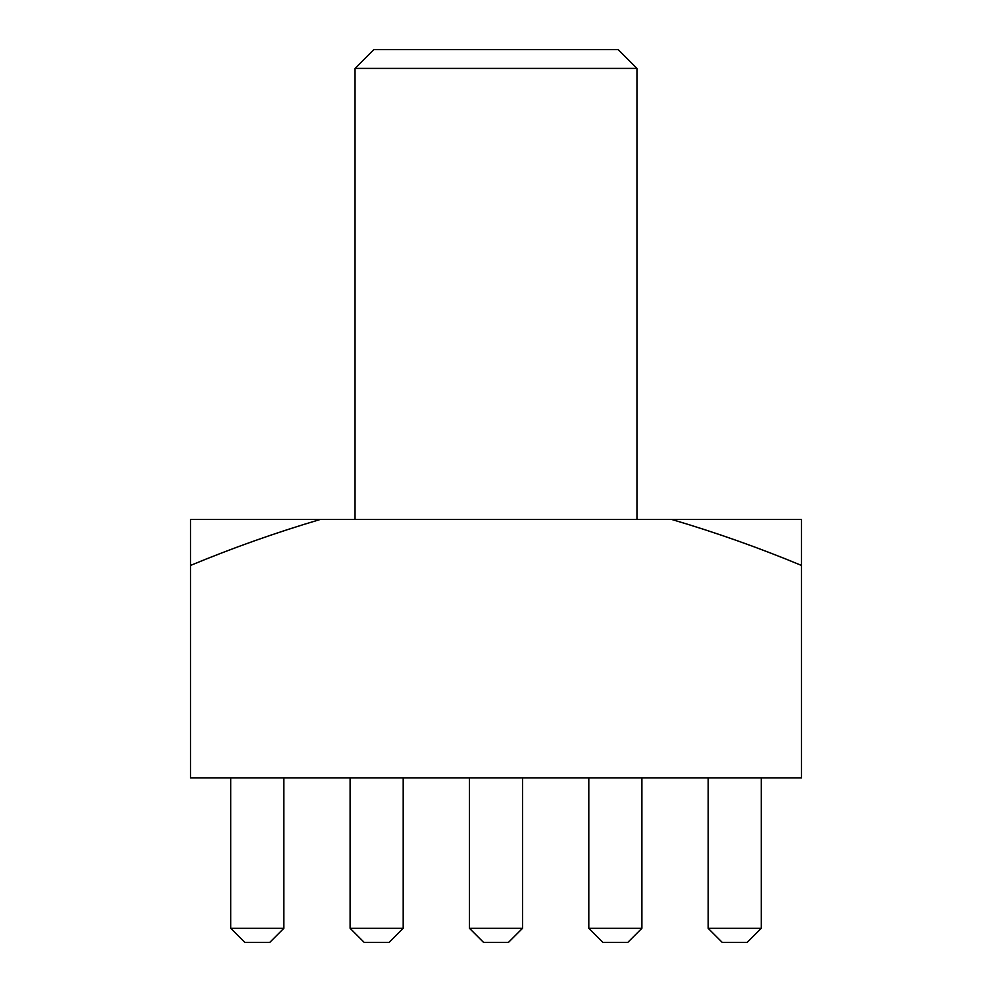 <?xml version="1.0" encoding="UTF-8"?>
<svg xmlns="http://www.w3.org/2000/svg" width="992" height="992" viewBox="0 0 992 992"><rect width="100%" height="100%" fill="white"/><g stroke="black" fill="none" stroke-linecap="round" stroke-linejoin="round"><path stroke-width="0.74" stroke-dasharray="4.96 3.72" d="M355.037 519.498L636.963 519.498L355.037 519.498M283.848 777.939L283.848 928.301L230.739 928.301L283.848 928.301L283.848 777.939L230.739 777.939L283.848 777.939L230.739 777.939L283.848 777.939L230.739 777.939L283.848 777.939L230.739 777.939L283.848 777.939L230.739 777.939L283.848 777.939L283.848 928.301L230.739 928.301L230.739 777.939L230.739 928.301L230.739 777.939L230.739 928.301L283.848 928.301L283.848 777.939L283.848 928.301L230.739 928.301L230.739 777.939L230.739 928.301L283.848 928.301L283.848 777.939L283.848 928.301L230.739 928.301L230.739 777.939L230.739 928.301L283.848 928.301L283.848 777.939L283.848 928.301L230.739 928.301L230.739 777.939M403.198 777.939L403.198 928.301L350.102 928.301L403.198 928.301L403.198 777.939L350.102 777.939L403.198 777.939L350.102 777.939L403.198 777.939L350.102 777.939L403.198 777.939L350.102 777.939L403.198 777.939L350.102 777.939L403.198 777.939L403.198 928.301L350.102 928.301L350.102 777.939L350.102 928.301L350.102 777.939L350.102 928.301L403.198 928.301L403.198 777.939L403.198 928.301L350.102 928.301L350.102 777.939L350.102 928.301L403.198 928.301L403.198 777.939L403.198 928.301L350.102 928.301L350.102 777.939L350.102 928.301L403.198 928.301L403.198 777.939L403.198 928.301L350.102 928.301L350.102 777.939M522.548 777.939L522.548 928.301L469.452 928.301L522.548 928.301L522.548 777.939L469.452 777.939L522.548 777.939L469.452 777.939L522.548 777.939L469.452 777.939L522.548 777.939L469.452 777.939L522.548 777.939L469.452 777.939L522.548 777.939L522.548 928.301L469.452 928.301L469.452 777.939L469.452 928.301L469.452 777.939L469.452 928.301L522.548 928.301L522.548 777.939L522.548 928.301L469.452 928.301L469.452 777.939L469.452 928.301L522.548 928.301L522.548 777.939L522.548 928.301L469.452 928.301L469.452 777.939L469.452 928.301L522.548 928.301L522.548 777.939L522.548 928.301L469.452 928.301L469.452 777.939M641.898 777.939L641.898 928.301L588.802 928.301L641.898 928.301L641.898 777.939L588.802 777.939L641.898 777.939L588.802 777.939L641.898 777.939L588.802 777.939L641.898 777.939L588.802 777.939L641.898 777.939L588.802 777.939L641.898 777.939L641.898 928.301L588.802 928.301L588.802 777.939L588.802 928.301L588.802 777.939L588.802 928.301L641.898 928.301L641.898 777.939L641.898 928.301L588.802 928.301L588.802 777.939L588.802 928.301L641.898 928.301L641.898 777.939L641.898 928.301L588.802 928.301L588.802 777.939L588.802 928.301L641.898 928.301L641.898 777.939L641.898 928.301L588.802 928.301L588.802 777.939M708.152 928.301L722.25 942.4L708.152 928.301L722.25 942.4L708.152 928.301L722.25 942.4L708.152 928.301L722.25 942.4L747.162 942.4L722.25 942.4L747.162 942.4L722.25 942.4L747.162 942.4L722.25 942.4L708.152 928.301L761.261 928.301L761.261 777.939L761.261 928.301L708.152 928.301L761.261 928.301L761.261 777.939L708.152 777.939L761.261 777.939L708.152 777.939L761.261 777.939L708.152 777.939L761.261 777.939L708.152 777.939L761.261 777.939L708.152 777.939L761.261 777.939L761.261 928.301L708.152 928.301L708.152 777.939L708.152 928.301L708.152 777.939L708.152 928.301L761.261 928.301L747.162 942.4L722.25 942.4L747.162 942.4L722.25 942.4L708.152 928.301L708.152 777.939L708.152 928.301L761.261 928.301L761.261 777.939L761.261 928.301L708.152 928.301L708.152 777.939L708.152 928.301L761.261 928.301L761.261 777.939L761.261 928.301L708.152 928.301L708.152 777.939M190.563 565.403C233.083 547.745 276.297 532.444 320.18 519.498L190.563 519.498L190.563 777.939L801.437 777.939L801.437 519.498L671.82 519.498C716.001 532.555 759.202 547.869 801.437 565.403M320.18 519.498L671.82 519.498M355.037 68.398L636.963 68.398M618.177 49.6L373.823 49.6M761.261 928.301L747.162 942.4L761.261 928.301L747.162 942.4L761.261 928.301L747.162 942.4L761.261 928.301L747.162 942.4L761.261 928.301L761.261 777.939M588.802 928.301L602.9 942.4L588.802 928.301L602.9 942.4L588.802 928.301L602.9 942.4L588.802 928.301L602.9 942.4L588.802 928.301L602.9 942.4L627.8 942.4L602.9 942.4L627.8 942.4L602.9 942.4L627.8 942.4L602.9 942.4L627.8 942.4L602.9 942.4L627.8 942.4L641.898 928.301M469.452 928.301L483.55 942.4L469.452 928.301L483.55 942.4L469.452 928.301L483.55 942.4L469.452 928.301L483.55 942.4L469.452 928.301L483.55 942.4L508.45 942.4L483.55 942.4L508.45 942.4L483.55 942.4L508.45 942.4L483.55 942.4L508.45 942.4L483.55 942.4L508.45 942.4L522.548 928.301M350.102 928.301L364.2 942.4L350.102 928.301L364.2 942.4L350.102 928.301L364.2 942.4L350.102 928.301L364.2 942.4L350.102 928.301L364.2 942.4L389.1 942.4L364.2 942.4L389.1 942.4L364.2 942.4L389.1 942.4L364.2 942.4L389.1 942.4L364.2 942.4L389.1 942.4L403.198 928.301M230.739 928.301L244.838 942.4L230.739 928.301L244.838 942.4L230.739 928.301L244.838 942.4L230.739 928.301L244.838 942.4L230.739 928.301L244.838 942.4L269.75 942.4L244.838 942.4L269.75 942.4L244.838 942.4L269.75 942.4L244.838 942.4L269.75 942.4L244.838 942.4L269.75 942.4L283.848 928.301"/><path stroke-width="1.49" d="M355.037 68.398L373.823 49.6L618.177 49.6L636.963 68.398L355.037 68.398L355.037 519.498M636.963 68.398L636.963 519.498M801.437 565.403C758.917 547.745 715.703 532.444 671.82 519.498L801.437 519.498L801.437 777.939L190.563 777.939L190.563 519.498L320.18 519.498C275.999 532.555 232.798 547.869 190.563 565.403M671.82 519.498L320.18 519.498M708.152 928.301L761.261 928.301L747.162 942.4L722.25 942.4L708.152 928.301L708.152 777.939M761.261 928.301L761.261 777.939M588.802 928.301L641.898 928.301L627.8 942.4L602.9 942.4L588.802 928.301L588.802 777.939M641.898 928.301L641.898 777.939M469.452 928.301L522.548 928.301L508.45 942.4L483.55 942.4L469.452 928.301L469.452 777.939M522.548 928.301L522.548 777.939M350.102 928.301L403.198 928.301L389.1 942.4L364.2 942.4L350.102 928.301L350.102 777.939M403.198 928.301L403.198 777.939M230.739 928.301L283.848 928.301L269.75 942.4L244.838 942.4L230.739 928.301L230.739 777.939M283.848 928.301L283.848 777.939"/></g></svg>
